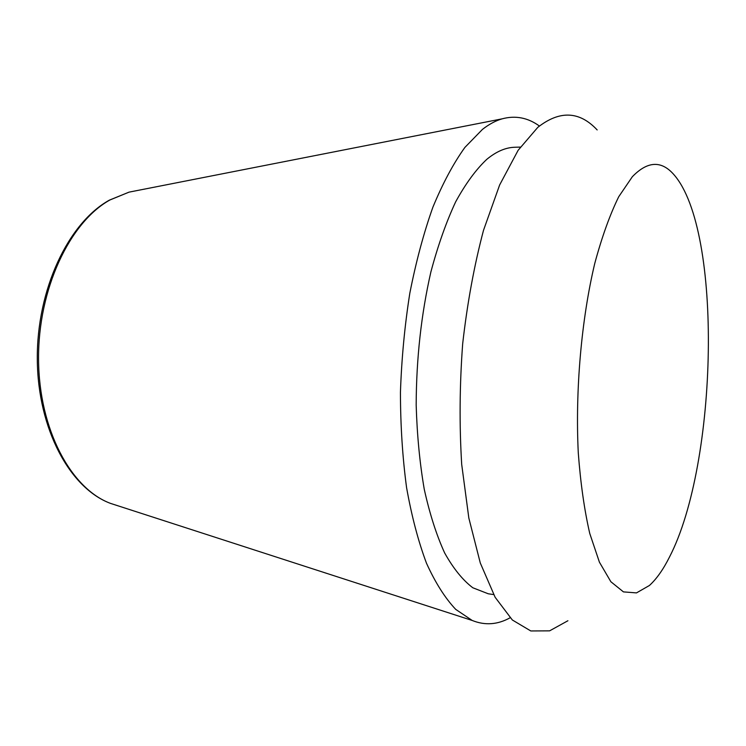 <?xml version="1.0" encoding="UTF-8"?>
<svg xmlns="http://www.w3.org/2000/svg" width="746" height="746" viewBox="0 0 746 746"><rect width="100%" height="100%" fill="white"/><g stroke="black" fill="none" stroke-linecap="round" stroke-linejoin="round"><path stroke-width="1.12" d="M510.087 617.781C497.619 624.719 484.993 625.614 472.209 620.467L455.722 609.379C445.092 598.124 435.338 582.729 426.47 563.183C418.292 541.372 411.661 516.185 406.579 487.632C402.542 457.54 400.499 425.798 400.434 392.415C401.581 358.723 404.705 325.666 409.815 293.253C415.97 261.874 423.653 233.209 432.866 207.257C442.742 183.348 453.419 163.402 464.898 147.41L482.475 129.375C489.068 124.237 495.605 120.721 502.105 118.847C515.411 115.257 527.851 117.644 539.395 126.018M493.647 594.581L488.248 593.779L472.805 587.764C462.734 580.127 453.335 568.508 444.635 552.926C436.503 535.124 429.715 513.929 424.269 489.339C419.756 463.126 417.061 435.039 416.175 405.069C416.333 358.602 421.238 314.234 430.88 271.954C437.949 245.49 446.201 222.121 455.647 201.849C465.569 183.73 475.948 169.547 486.802 159.327C496.304 151.503 505.657 147.484 514.861 147.251L520.316 147.093M632.347 176.718C647.575 161.015 661.422 160.315 673.899 174.629C722.986 230.458 717.988 463.387 669.498 557.029C663.222 569.552 656.527 579.036 649.412 585.489L636.478 592.902L623.442 591.886L610.871 581.74L599.42 562.186L589.75 533.446C584.37 510.031 580.547 483.175 578.281 452.869C575.175 390.27 581.423 319.307 594.767 263.413C601.919 236.911 609.911 214.689 618.723 196.739L632.347 176.718M567.911 620.747L549.597 630.855L530.798 630.957L512.334 619.982L495.148 597.304L480.293 562.997L468.833 518.041L461.699 464.432C459.294 425.276 459.611 385.039 462.679 343.747C467.304 303.035 474.251 265.222 483.511 230.3L499.643 184.961L518.134 150.291L537.791 127.352C559.714 110.194 579.502 111.051 597.173 129.935M117.775 505.741L110.473 503.373C71.103 488.807 38.951 429.612 38.559 359.376C37.981 289.168 69.77 222.243 109.914 199.984L129.03 192.142L136.555 190.659M502.105 118.847L129.03 192.142L109.317 200.17C68.334 222.84 36.694 289.532 37.3 359.311C37.776 429.09 69.956 488.35 110.473 503.373L472.209 620.467"/></g></svg>
